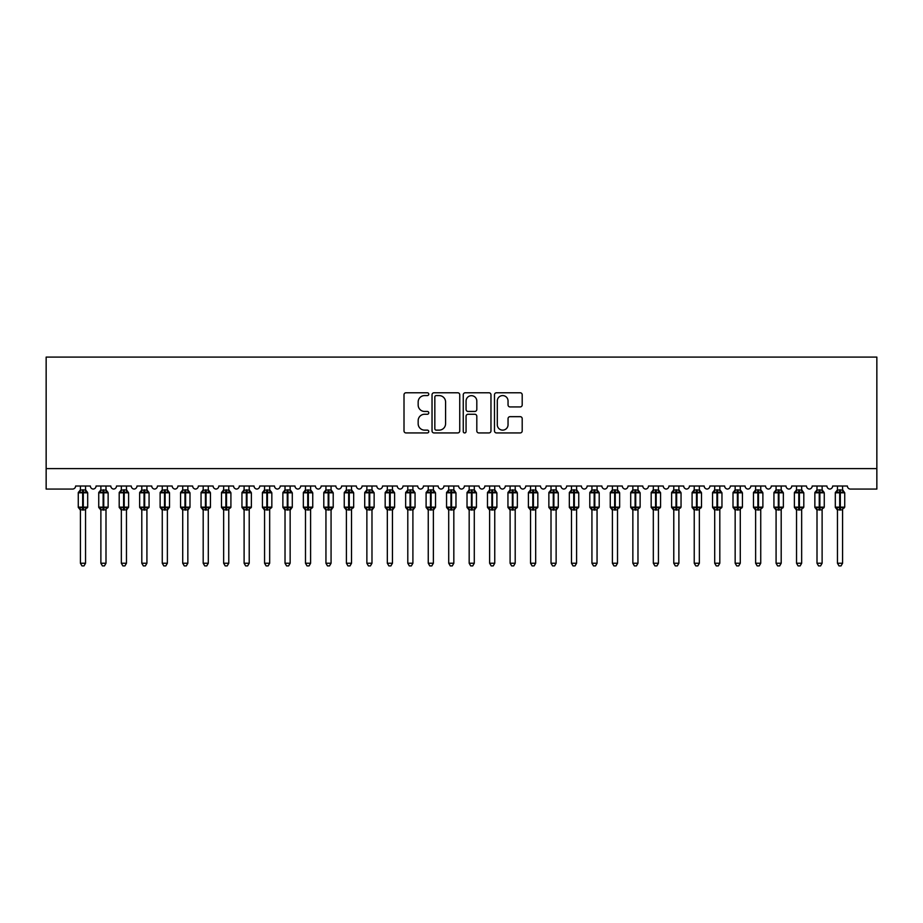 <?xml version="1.0" encoding="UTF-8"?>
<svg xmlns="http://www.w3.org/2000/svg" width="923" height="923" viewBox="0 0 923 923"><rect width="100%" height="100%" fill="white"/><g stroke="black" fill="none" stroke-linecap="round" stroke-linejoin="round"><path stroke-width="1.38" d="M428.768 394.179A1.408 1.408 0 0 0 427.361 392.771L406.016 392.771A2.008 2.008 0 0 0 404.009 394.779L404.009 430.926A2.008 2.008 0 0 0 406.016 432.933L427.361 432.933A1.408 1.408 0 0 0 428.768 431.537A1.408 1.408 0 0 0 427.361 430.13L424.592 430.13A6.426 6.426 0 0 1 418.165 423.703L418.165 420.692A6.426 6.426 0 0 1 424.592 414.265L427.361 414.265A1.408 1.408 0 0 0 428.768 412.858A1.408 1.408 0 0 0 427.361 411.45L424.592 411.45A6.426 6.426 0 0 1 418.165 405.024L418.165 402.013A6.426 6.426 0 0 1 424.592 395.586L427.361 395.586A1.408 1.408 0 0 0 428.768 394.179M520.191 406.928A2.008 2.008 0 0 0 522.199 404.92L522.199 394.779A2.008 2.008 0 0 0 520.191 392.771L496.493 392.771A2.008 2.008 0 0 0 494.486 394.779L494.486 430.926A2.008 2.008 0 0 0 496.493 432.933L520.191 432.933A2.008 2.008 0 0 0 522.199 430.926L522.199 418.684A2.008 2.008 0 0 0 520.191 416.665L510.05 416.665A2.008 2.008 0 0 0 508.042 418.684L508.042 424.753A5.376 5.376 0 0 1 502.666 430.13A5.376 5.376 0 0 1 497.301 424.753L497.301 400.951A5.376 5.376 0 0 1 502.666 395.586A5.376 5.376 0 0 1 508.042 400.951L508.042 404.92A2.008 2.008 0 0 0 510.05 406.928L520.191 406.928M876.85 468.607L876.85 357.097L46.15 357.097L46.15 489.075L72.548 489.075A3.069 3.069 0 0 0 75.617 486.006L90.35 486.006A3.069 3.069 0 0 0 93.211 489.063A3.069 3.069 0 0 0 96.073 486.006L110.806 486.006A3.069 3.069 0 0 0 113.667 489.063A3.069 3.069 0 0 0 116.529 486.006L131.262 486.006A3.069 3.069 0 0 0 134.135 489.063A3.069 3.069 0 0 0 136.996 486.006L151.73 486.006A3.069 3.069 0 0 0 154.591 489.063A3.069 3.069 0 0 0 157.452 486.006L172.186 486.006A3.069 3.069 0 0 0 175.047 489.063A3.069 3.069 0 0 0 177.92 486.006L192.653 486.006A3.069 3.069 0 0 0 195.514 489.063A3.069 3.069 0 0 0 198.376 486.006L213.109 486.006A3.069 3.069 0 0 0 215.97 489.063A3.069 3.069 0 0 0 218.832 486.006L233.565 486.006A3.069 3.069 0 0 0 236.438 489.063A3.069 3.069 0 0 0 239.299 486.006L254.033 486.006A3.069 3.069 0 0 0 256.894 489.063A3.069 3.069 0 0 0 259.755 486.006L274.489 486.006A3.069 3.069 0 0 0 277.35 489.063A3.069 3.069 0 0 0 280.223 486.006L294.956 486.006A3.069 3.069 0 0 0 297.817 489.063A3.069 3.069 0 0 0 300.679 486.006L315.412 486.006A3.069 3.069 0 0 0 318.273 489.063A3.069 3.069 0 0 0 321.135 486.006L335.868 486.006A3.069 3.069 0 0 0 338.741 489.063A3.069 3.069 0 0 0 341.602 486.006L356.336 486.006A3.069 3.069 0 0 0 359.197 489.063A3.069 3.069 0 0 0 362.058 486.006L376.792 486.006A3.069 3.069 0 0 0 379.653 489.063A3.069 3.069 0 0 0 382.526 486.006L397.259 486.006A3.069 3.069 0 0 0 400.121 489.063A3.069 3.069 0 0 0 402.982 486.006L417.715 486.006A3.069 3.069 0 0 0 420.576 489.063A3.069 3.069 0 0 0 423.438 486.006L438.171 486.006A3.069 3.069 0 0 0 441.044 489.063A3.069 3.069 0 0 0 443.905 486.006L458.639 486.006A3.069 3.069 0 0 0 461.5 489.063A3.069 3.069 0 0 0 464.361 486.006L479.095 486.006A3.069 3.069 0 0 0 481.956 489.063A3.069 3.069 0 0 0 484.829 486.006L499.562 486.006A3.069 3.069 0 0 0 502.424 489.063A3.069 3.069 0 0 0 505.285 486.006L520.018 486.006A3.069 3.069 0 0 0 522.88 489.063A3.069 3.069 0 0 0 525.741 486.006L540.474 486.006A3.069 3.069 0 0 0 543.347 489.063A3.069 3.069 0 0 0 546.208 486.006L560.942 486.006A3.069 3.069 0 0 0 563.803 489.063A3.069 3.069 0 0 0 566.664 486.006L581.398 486.006A3.069 3.069 0 0 0 584.259 489.063A3.069 3.069 0 0 0 587.132 486.006L601.865 486.006A3.069 3.069 0 0 0 604.727 489.063A3.069 3.069 0 0 0 607.588 486.006L622.321 486.006A3.069 3.069 0 0 0 625.183 489.063A3.069 3.069 0 0 0 628.044 486.006L642.777 486.006A3.069 3.069 0 0 0 645.65 489.063A3.069 3.069 0 0 0 648.511 486.006L663.245 486.006A3.069 3.069 0 0 0 666.106 489.063A3.069 3.069 0 0 0 668.967 486.006L683.701 486.006A3.069 3.069 0 0 0 686.562 489.063A3.069 3.069 0 0 0 689.435 486.006L704.168 486.006A3.069 3.069 0 0 0 707.03 489.063A3.069 3.069 0 0 0 709.891 486.006L724.624 486.006A3.069 3.069 0 0 0 727.486 489.063A3.069 3.069 0 0 0 730.347 486.006L745.08 486.006A3.069 3.069 0 0 0 747.953 489.063A3.069 3.069 0 0 0 750.814 486.006L765.548 486.006A3.069 3.069 0 0 0 768.409 489.063A3.069 3.069 0 0 0 771.27 486.006L786.004 486.006A3.069 3.069 0 0 0 788.865 489.063A3.069 3.069 0 0 0 791.738 486.006L806.471 486.006A3.069 3.069 0 0 0 809.333 489.063A3.069 3.069 0 0 0 812.194 486.006L826.927 486.006A3.069 3.069 0 0 0 829.789 489.063A3.069 3.069 0 0 0 832.65 486.006L847.383 486.006A3.069 3.069 0 0 0 850.452 489.075L876.85 489.075L876.85 468.607L46.15 468.607M459.746 394.779A2.008 2.008 0 0 0 457.739 392.771L434.041 392.771A2.008 2.008 0 0 0 432.033 394.779L432.033 430.926A2.008 2.008 0 0 0 434.041 432.933L457.739 432.933A2.008 2.008 0 0 0 459.746 430.926L459.746 394.779M465.261 392.771L488.959 392.771A2.008 2.008 0 0 1 490.967 394.779L490.967 430.926A2.008 2.008 0 0 1 488.959 432.933L478.818 432.933A2.008 2.008 0 0 1 476.81 430.926L476.81 416.273A2.008 2.008 0 0 0 474.803 414.265L468.076 414.265A2.008 2.008 0 0 0 466.069 416.273L466.069 431.537A1.408 1.408 0 0 1 464.661 432.933A1.408 1.408 0 0 1 463.254 431.537L463.254 394.779A2.008 2.008 0 0 1 465.261 392.771M436.244 395.586A1.408 1.408 0 0 0 434.837 396.994L434.837 428.722A1.408 1.408 0 0 0 436.244 430.13L439.152 430.13A6.426 6.426 0 0 0 445.578 423.703L445.578 402.013A6.426 6.426 0 0 0 439.152 395.586L436.244 395.586M476.81 401.055A5.376 5.376 0 0 0 471.445 395.679A5.376 5.376 0 0 0 466.069 401.055L466.069 409.443A2.008 2.008 0 0 0 468.076 411.45L474.803 411.45A2.008 2.008 0 0 0 476.81 409.443L476.81 401.055M85.539 486.006L85.539 490.067A2.25 2.146 180 0 0 86.716 491.947L86.277 492.605L83.289 491.89L79.678 492.605L78.94 491.844A1.027 1.027 0 0 0 78.27 492.801L78.27 507.131A1.027 1.027 0 0 0 78.94 508.088L79.678 507.327L82.678 508.042L86.277 507.327L86.716 507.985A2.25 2.146 -0 0 0 85.539 509.877L80.416 509.773L80.416 563.238L85.539 563.238L85.539 509.865M80.416 486.006L80.416 490.159L82.678 489.859L82.678 507.131L87.685 507.131L87.685 492.801L78.27 492.801L78.27 507.131L82.678 507.131L82.678 510.073M82.678 489.859L85.539 490.055M85.539 509.773L86.277 507.327L83.289 508.042L83.289 489.859M79.678 492.605L80.416 490.159M85.862 491.451L86.277 492.605M79.678 507.327L80.416 509.773M85.539 563.238L84.005 565.903L81.962 565.903L80.416 563.238M87.685 492.801L87.016 491.844A1.027 1.027 0 0 1 87.304 492.017M87.016 508.088L87.685 507.131A1.027 1.027 0 0 1 87.627 507.465M79.24 507.985L79.24 507.985A2.25 2.146 -0 0 1 80.416 509.877M105.995 486.006L105.995 490.055A2.25 2.146 180 0 0 107.183 491.947L106.745 492.605L103.745 491.89L100.145 492.605L99.407 491.844A1.027 1.027 0 0 0 98.738 492.801L98.738 507.131A1.027 1.027 0 0 0 99.407 508.088L98.738 507.131L108.141 507.131L108.141 492.801L107.472 491.844A1.027 1.027 0 0 1 107.772 492.017M107.472 508.088L108.141 507.131A1.027 1.027 0 0 1 108.095 507.465M105.995 509.773L106.745 507.327L103.745 508.042L106.745 507.327L107.183 507.985A2.25 2.146 -0 0 0 105.995 509.877L100.884 509.773L100.884 563.238L105.995 563.238L105.995 509.865M100.884 510.2L99.407 508.088L100.145 507.327L103.745 508.042L103.745 492.801L98.738 492.801L100.884 489.732M126.463 486.006L126.463 490.055A2.25 2.146 180 0 0 127.639 491.947L127.201 492.605L124.213 491.89L120.601 492.605L119.863 491.844A1.027 1.027 0 0 0 119.194 492.801L119.194 507.131A1.027 1.027 0 0 0 119.863 508.088L119.194 507.131L128.609 507.131A1.027 1.027 0 0 1 128.551 507.465M126.463 509.773L127.201 507.327L124.213 508.042L127.201 507.327L127.639 507.985A2.25 2.146 -0 0 0 126.463 509.877L121.34 509.773L121.34 563.238L126.463 563.238L126.463 509.865M121.34 510.2L119.863 508.088L120.601 507.327L124.213 508.042L124.213 492.801L119.194 492.801L121.34 489.732M146.919 486.006L146.919 490.055A2.25 2.146 180 0 0 148.095 491.947L147.657 492.605L144.669 491.89L141.057 492.605L140.331 491.844A1.027 1.027 0 0 0 139.65 492.801L139.65 507.131A1.027 1.027 0 0 0 140.331 508.088L139.65 507.131L149.064 507.131L149.064 492.801L148.395 491.844A1.027 1.027 0 0 1 148.695 492.017M148.395 508.088L149.064 507.131A1.027 1.027 0 0 1 149.007 507.465M146.919 509.773L147.657 507.327L144.669 508.042L147.657 507.327L148.095 507.985A2.25 2.146 -0 0 0 146.919 509.877L141.796 509.773L141.807 563.238L146.919 563.238L146.919 509.865M141.807 510.2L140.331 508.088L141.057 507.327L144.669 508.042L144.669 492.801L139.65 492.801L141.807 489.732M167.375 486.006L167.375 490.055A2.25 2.146 180 0 0 168.563 491.947L168.124 492.605L165.125 491.89L161.525 492.605L160.787 491.844A1.027 1.027 0 0 0 160.117 492.801L160.117 507.131A1.027 1.027 0 0 0 160.787 508.088L160.117 507.131L169.532 507.131A1.027 1.027 0 0 1 169.474 507.465M167.386 509.773L168.124 507.327L165.125 508.042L168.124 507.327L168.563 507.985A2.25 2.146 -0 0 0 167.375 509.877L162.263 509.773L162.263 563.238L167.375 563.238L167.375 509.865M162.263 510.2L160.787 508.088L161.525 507.327L165.125 508.042L165.125 492.801L160.117 492.801L162.263 489.732M100.884 486.006L100.884 490.159L105.995 490.067M100.145 492.605L100.884 490.159M106.318 491.451L106.745 492.605M100.145 507.327L100.884 509.773M105.995 563.238L104.461 565.903L102.418 565.903L100.884 563.238M127.939 508.088L126.463 510.2L128.609 507.131L128.609 492.801L124.213 492.801L124.213 489.859L126.463 490.067M121.34 486.006L121.34 490.159L124.213 489.859M120.601 492.605L121.34 490.159M126.786 491.451L127.201 492.605M120.601 507.327L121.34 509.773M126.463 563.238L124.917 565.903L122.874 565.903L121.34 563.238M141.807 486.006L141.796 490.159L146.919 490.067M141.057 492.605L141.796 490.159M147.242 491.451L147.657 492.605M141.057 507.327L141.796 509.773M146.919 563.238L145.384 565.903L143.342 565.903L141.807 563.238M168.851 508.088L167.375 510.2L169.532 507.131L169.532 492.801L165.125 492.801L165.125 489.859L167.375 490.067M162.263 486.006L162.263 490.159L165.125 489.859M161.525 492.605L162.263 490.159M167.698 491.451L168.124 492.605M161.525 507.327L162.263 509.773M167.375 563.238L165.84 565.903L163.798 565.903L162.263 563.238M187.842 486.006L187.842 490.055A2.25 2.146 180 0 0 189.019 491.947L188.58 492.605L185.592 491.89L181.981 492.605L181.243 491.844A1.027 1.027 0 0 0 180.573 492.801L180.573 507.131A1.027 1.027 0 0 0 181.243 508.088L180.573 507.131L189.988 507.131A1.027 1.027 0 0 1 189.93 507.465M187.842 509.773L188.58 507.327L185.592 508.042L188.58 507.327L189.019 507.985A2.25 2.146 -0 0 0 187.842 509.877L182.719 509.773L182.719 563.238L187.842 563.238L187.842 509.865M182.719 510.2L181.243 508.088L181.981 507.327L185.592 508.042L185.592 492.801L180.573 492.801L182.719 489.732M189.319 508.088L187.842 510.2L189.988 507.131L189.988 492.801L185.592 492.801L185.592 489.859L187.842 490.067M182.719 486.006L182.719 490.159L185.592 489.859M181.981 492.605L182.719 490.159M188.165 491.451L188.58 492.605M181.981 507.327L182.719 509.773M187.842 563.238L186.308 565.903L184.265 565.903L182.719 563.238M208.298 486.006L208.298 490.055A2.25 2.146 180 0 0 209.486 491.947L209.048 492.605L206.048 491.89L202.449 492.605L201.71 491.844A1.027 1.027 0 0 0 201.041 492.801L201.041 507.131A1.027 1.027 0 0 0 201.71 508.088L201.041 507.131L210.444 507.131L210.444 492.801L209.775 491.844A1.027 1.027 0 0 1 210.075 492.017M209.775 508.088L210.444 507.131A1.027 1.027 0 0 1 210.398 507.465M208.298 509.773L209.048 507.327L206.048 508.042L209.048 507.327L209.486 507.985A2.25 2.146 -0 0 0 208.298 509.877L203.187 509.773L203.187 563.238L208.298 563.238L208.298 509.865M203.187 510.2L201.71 508.088L202.449 507.327L206.048 508.042L206.048 492.801L201.041 492.801L203.187 489.732M203.187 486.006L203.187 490.159L208.298 490.067M202.449 492.605L203.187 490.159M208.621 491.451L209.048 492.605M202.449 507.327L203.187 509.773M208.298 563.238L206.764 565.903L204.721 565.903L203.187 563.238M228.766 486.006L228.766 490.055A2.25 2.146 180 0 0 229.942 491.947L229.504 492.605L226.516 491.89L222.904 492.605L222.166 491.844A1.027 1.027 0 0 0 221.497 492.801L221.497 507.131A1.027 1.027 0 0 0 222.166 508.088L221.497 507.131L230.912 507.131L230.912 492.801L230.242 491.844A1.027 1.027 0 0 1 230.531 492.017M230.242 508.088L230.912 507.131A1.027 1.027 0 0 1 230.854 507.465M228.766 509.773L229.504 507.327L226.516 508.042L229.504 507.327L229.942 507.985A2.25 2.146 -0 0 0 228.766 509.877L223.643 509.773L223.643 563.238L228.766 563.238L228.766 509.865M223.643 510.2L222.166 508.088L222.904 507.327L226.516 508.042L226.516 492.801L221.497 492.801L223.643 489.732M223.643 486.006L223.643 490.159L228.766 490.067M222.904 492.605L223.643 490.159M229.089 491.451L229.504 492.605M222.904 507.327L223.643 509.773M228.766 563.238L227.22 565.903L225.177 565.903L223.643 563.238M249.222 486.006L249.222 490.055A2.25 2.146 180 0 0 250.398 491.947L249.96 492.605L246.972 491.89L243.36 492.605L242.634 491.844A1.027 1.027 0 0 0 241.953 492.801L241.953 507.131A1.027 1.027 0 0 0 242.634 508.088L241.953 507.131L251.368 507.131L251.368 492.801L250.698 491.844A1.027 1.027 0 0 1 250.998 492.017M250.698 508.088L251.368 507.131A1.027 1.027 0 0 1 251.31 507.465M249.222 509.773L249.96 507.327L246.972 508.042L249.96 507.327L250.398 507.985A2.25 2.146 -0 0 0 249.222 509.877L244.099 509.773L244.11 563.238L249.222 563.238L249.222 509.865M244.11 510.2L242.634 508.088L243.36 507.327L246.972 508.042L246.972 492.801L241.953 492.801L244.11 489.732M244.11 486.006L244.099 490.159L249.222 490.067M243.36 492.605L244.099 490.159M249.545 491.451L249.96 492.605M243.36 507.327L244.099 509.773M249.222 563.238L247.687 565.903L245.645 565.903L244.11 563.238M269.678 486.006L269.678 490.055A2.25 2.146 180 0 0 270.866 491.947L270.427 492.605L267.428 491.89L263.828 492.605L263.09 491.844A1.027 1.027 0 0 0 262.42 492.801L262.42 507.131A1.027 1.027 0 0 0 263.09 508.088L262.42 507.131L271.835 507.131L271.835 492.801L271.154 491.844A1.027 1.027 0 0 1 271.454 492.017M271.154 508.088L271.835 507.131A1.027 1.027 0 0 1 271.777 507.465M269.689 509.773L270.427 507.327L267.428 508.042L270.427 507.327L270.866 507.985A2.25 2.146 -0 0 0 269.678 509.877L264.566 509.773L264.566 563.238L269.678 563.238L269.678 509.865M264.566 510.2L263.09 508.088L263.828 507.327L267.428 508.042L267.428 492.801L262.42 492.801L264.566 489.732M264.566 486.006L264.566 490.159L269.678 490.067M263.828 492.605L264.566 490.159M270.001 491.451L270.427 492.605M263.828 507.327L264.566 509.773M269.678 563.238L268.143 565.903L266.101 565.903L264.566 563.238M290.145 486.006L290.145 490.055A2.25 2.146 180 0 0 291.322 491.947L290.883 492.605L287.895 491.89L284.284 492.605L283.546 491.844A1.027 1.027 0 0 0 282.876 492.801L282.876 507.131A1.027 1.027 0 0 0 283.546 508.088L282.876 507.131L292.291 507.131A1.027 1.027 0 0 1 292.233 507.465M290.145 509.773L290.883 507.327L287.895 508.042L290.883 507.327L291.322 507.985A2.25 2.146 -0 0 0 290.145 509.877L285.022 509.773L285.022 563.238L290.145 563.238L290.145 509.865M285.022 510.2L283.546 508.088L284.284 507.327L287.895 508.042L287.895 492.801L282.876 492.801L285.022 489.732M291.622 508.088L290.145 510.2L292.291 507.131L292.291 492.801L287.895 492.801L287.895 489.859L290.145 490.067M285.022 486.006L285.022 490.159L287.895 489.859M284.284 492.605L285.022 490.159M290.468 491.451L290.883 492.605M284.284 507.327L285.022 509.773M290.145 563.238L288.611 565.903L286.568 565.903L285.022 563.238M310.601 486.006L310.601 490.055A2.25 2.146 180 0 0 311.789 491.947L311.351 492.605L308.351 491.89L304.752 492.605L304.013 491.844A1.027 1.027 0 0 0 303.344 492.801L303.344 507.131A1.027 1.027 0 0 0 304.013 508.088L303.344 507.131L312.747 507.131L312.747 492.801L312.078 491.844A1.027 1.027 0 0 1 312.378 492.017M312.078 508.088L312.747 507.131A1.027 1.027 0 0 1 312.701 507.465M310.601 509.773L311.351 507.327L308.351 508.042L311.351 507.327L311.789 507.985A2.25 2.146 -0 0 0 310.601 509.877L305.49 509.773L305.49 563.238L310.601 563.238L310.601 509.865M305.49 510.2L304.013 508.088L304.752 507.327L308.351 508.042L308.351 492.801L303.344 492.801L305.49 489.732M305.49 486.006L305.49 490.159L310.601 490.067M304.752 492.605L305.49 490.159M310.924 491.451L311.351 492.605M304.752 507.327L305.49 509.773M310.601 563.238L309.067 565.903L307.024 565.903L305.49 563.238M331.069 486.006L331.069 490.055A2.25 2.146 180 0 0 332.245 491.947L331.807 492.605L328.819 491.89L325.208 492.605L324.469 491.844A1.027 1.027 0 0 0 323.8 492.801L323.8 507.131A1.027 1.027 0 0 0 324.469 508.088L323.8 507.131L333.215 507.131A1.027 1.027 0 0 1 333.157 507.465M331.069 509.773L331.807 507.327L328.819 508.042L331.807 507.327L332.245 507.985A2.25 2.146 -0 0 0 331.069 509.877L325.946 509.773L325.946 563.238L331.069 563.238L331.069 509.865M325.946 510.2L324.469 508.088L325.208 507.327L328.819 508.042L328.819 492.801L323.8 492.801L325.946 489.732M332.545 508.088L331.069 510.2L333.215 507.131L333.215 492.801L328.819 492.801L328.819 489.859L331.069 490.067M325.946 486.006L325.946 490.159L328.819 489.859M325.208 492.605L325.946 490.159M331.392 491.451L331.807 492.605M325.208 507.327L325.946 509.773M331.069 563.238L329.523 565.903L327.48 565.903L325.946 563.238M351.525 486.006L351.525 490.055A2.25 2.146 180 0 0 352.701 491.947L352.263 492.605L349.275 491.89L345.664 492.605L344.937 491.844A1.027 1.027 0 0 0 344.256 492.801L344.256 507.131A1.027 1.027 0 0 0 344.937 508.088L344.256 507.131L353.671 507.131L353.671 492.801L353.001 491.844A1.027 1.027 0 0 1 353.301 492.017M353.001 508.088L353.671 507.131A1.027 1.027 0 0 1 353.613 507.465M351.525 509.773L352.263 507.327L349.275 508.042L352.263 507.327L352.701 507.985A2.25 2.146 -0 0 0 351.525 509.877L346.402 509.773L346.413 563.238L351.525 563.238L351.525 509.865M346.413 510.2L344.937 508.088L345.664 507.327L349.275 508.042L349.275 492.801L344.256 492.801L346.413 489.732M346.413 486.006L346.402 490.159L351.525 490.067M345.664 492.605L346.402 490.159M351.848 491.451L352.263 492.605M345.664 507.327L346.402 509.773M351.525 563.238L349.99 565.903L347.948 565.903L346.413 563.238M371.981 486.006L371.981 490.055A2.25 2.146 180 0 0 373.169 491.947L372.73 492.605L369.731 491.89L366.131 492.605L365.393 491.844A1.027 1.027 0 0 0 364.723 492.801L364.723 507.131A1.027 1.027 0 0 0 365.393 508.088L364.723 507.131L374.138 507.131A1.027 1.027 0 0 1 374.08 507.465M371.992 509.773L372.73 507.327L369.731 508.042L372.73 507.327L373.169 507.985A2.25 2.146 -0 0 0 371.981 509.877L366.869 509.773L366.869 563.238L371.981 563.238L371.981 509.865M366.869 510.2L365.393 508.088L366.131 507.327L369.731 508.042L369.731 492.801L364.723 492.801L366.869 489.732M373.457 508.088L371.981 510.2L374.138 507.131L374.138 492.801L369.731 492.801L369.731 489.859L371.981 490.067M366.869 486.006L366.869 490.159L369.731 489.859M366.131 492.605L366.869 490.159M372.304 491.451L372.73 492.605M366.131 507.327L366.869 509.773M371.981 563.238L370.446 565.903L368.404 565.903L366.869 563.238M392.448 486.006L392.448 490.055A2.25 2.146 180 0 0 393.625 491.947L393.186 492.605L390.198 491.89L386.587 492.605L385.849 491.844A1.027 1.027 0 0 0 385.179 492.801L385.179 507.131A1.027 1.027 0 0 0 385.849 508.088L385.179 507.131L394.594 507.131A1.027 1.027 0 0 1 394.536 507.465M392.448 509.773L393.186 507.327L390.198 508.042L393.186 507.327L393.625 507.985A2.25 2.146 -0 0 0 392.448 509.877L387.325 509.773L387.325 563.238L392.448 563.238L392.448 509.865M387.325 510.2L385.849 508.088L386.587 507.327L390.198 508.042L390.198 492.801L385.179 492.801L387.325 489.732M393.925 508.088L392.448 510.2L394.594 507.131L394.594 492.801L390.198 492.801L390.198 489.859L392.448 490.067M387.325 486.006L387.325 490.159L390.198 489.859M386.587 492.605L387.325 490.159M392.771 491.451L393.186 492.605M386.587 507.327L387.325 509.773M392.448 563.238L390.914 565.903L388.871 565.903L387.325 563.238M412.904 486.006L412.904 490.055A2.25 2.146 180 0 0 414.092 491.947L413.654 492.605L410.654 491.89L407.043 492.605L406.316 491.844A1.027 1.027 0 0 0 405.647 492.801L405.647 507.131A1.027 1.027 0 0 0 406.316 508.088L405.647 507.131L415.05 507.131A1.027 1.027 0 0 1 415.004 507.465M412.904 509.773L413.654 507.327L410.654 508.042L413.654 507.327L414.092 507.985A2.25 2.146 -0 0 0 412.904 509.877L407.793 509.773L407.793 563.238L412.904 563.238L412.904 509.865M407.793 510.2L406.316 508.088L407.043 507.327L410.654 508.042L410.654 492.801L405.647 492.801L407.793 489.732M414.381 508.088L412.904 510.2L415.05 507.131L415.05 492.801L410.654 492.801L410.654 489.859L412.904 490.067M407.793 486.006L407.793 490.159L410.654 489.859M407.043 492.605L407.793 490.159M413.227 491.451L413.654 492.605M407.043 507.327L407.793 509.773M412.904 563.238L411.37 565.903L409.327 565.903L407.793 563.238M433.372 486.006L433.372 490.055A2.25 2.146 180 0 0 434.548 491.947L434.11 492.605L431.122 491.89L427.511 492.605L426.772 491.844A1.027 1.027 0 0 0 426.103 492.801L426.103 507.131A1.027 1.027 0 0 0 426.772 508.088L426.103 507.131L435.518 507.131A1.027 1.027 0 0 1 435.46 507.465M433.372 509.773L434.11 507.327L431.122 508.042L434.11 507.327L434.548 507.985A2.25 2.146 -0 0 0 433.372 509.877L428.249 509.773L428.249 563.238L433.372 563.238L433.372 509.865M428.249 510.2L426.772 508.088L427.511 507.327L431.122 508.042L431.122 492.801L426.103 492.801L428.249 489.732M434.848 508.088L433.372 510.2L435.518 507.131L435.518 492.801L431.122 492.801L431.122 489.859L433.372 490.067M428.249 486.006L428.249 490.159L431.122 489.859M427.511 492.605L428.249 490.159M433.695 491.451L434.11 492.605M427.511 507.327L428.249 509.773M433.372 563.238L431.826 565.903L429.783 565.903L428.249 563.238M453.828 486.006L453.828 490.055A2.25 2.146 180 0 0 455.004 491.947L454.566 492.605L451.578 491.89L447.967 492.605L447.24 491.844A1.027 1.027 0 0 0 446.559 492.801L446.559 507.131A1.027 1.027 0 0 0 447.24 508.088L446.559 507.131L455.974 507.131A1.027 1.027 0 0 1 455.916 507.465M453.828 509.773L454.566 507.327L451.578 508.042L454.566 507.327L455.004 507.985A2.25 2.146 -0 0 0 453.828 509.877L448.705 509.773L448.716 563.238L453.828 563.238L453.828 509.865M448.716 510.2L447.24 508.088L447.967 507.327L451.578 508.042L451.578 492.801L446.559 492.801L448.716 489.732M455.304 508.088L453.828 510.2L455.974 507.131L455.974 492.801L451.578 492.801L451.578 489.859L453.828 490.067M448.716 486.006L448.705 490.159L451.578 489.859M447.967 492.605L448.705 490.159M454.151 491.451L454.566 492.605M447.967 507.327L448.705 509.773M453.828 563.238L452.293 565.903L450.251 565.903L448.716 563.238M474.284 486.006L474.284 490.055A2.25 2.146 180 0 0 475.472 491.947L475.033 492.605L472.034 491.89L468.434 492.605L467.696 491.844A1.027 1.027 0 0 0 467.026 492.801L467.026 507.131A1.027 1.027 0 0 0 467.696 508.088L467.026 507.131L476.441 507.131A1.027 1.027 0 0 1 476.383 507.465M474.295 509.773L475.033 507.327L472.034 508.042L475.033 507.327L475.472 507.985A2.25 2.146 -0 0 0 474.284 509.877L469.172 509.773L469.172 563.238L474.284 563.238L474.284 509.865M469.172 510.2L467.696 508.088L468.434 507.327L472.034 508.042L472.034 492.801L467.026 492.801L469.172 489.732M475.76 508.088L474.284 510.2L476.441 507.131L476.441 492.801L472.034 492.801L472.034 489.859L474.284 490.067M469.172 486.006L469.172 490.159L472.034 489.859M468.434 492.605L469.172 490.159M474.607 491.451L475.033 492.605M468.434 507.327L469.172 509.773M474.284 563.238L472.749 565.903L470.707 565.903L469.172 563.238M494.751 486.006L494.751 490.055A2.25 2.146 180 0 0 495.928 491.947L495.489 492.605L492.501 491.89L488.89 492.605L488.152 491.844A1.027 1.027 0 0 0 487.482 492.801L487.482 507.131A1.027 1.027 0 0 0 488.152 508.088L487.482 507.131L496.897 507.131A1.027 1.027 0 0 1 496.839 507.465M494.751 509.773L495.489 507.327L492.501 508.042L495.489 507.327L495.928 507.985A2.25 2.146 -0 0 0 494.751 509.877L489.628 509.773L489.628 563.238L494.751 563.238L494.751 509.865M489.628 510.2L488.152 508.088L488.89 507.327L492.501 508.042L492.501 492.801L487.482 492.801L489.628 489.732M496.228 508.088L494.751 510.2L496.897 507.131L496.897 492.801L492.501 492.801L492.501 489.859L494.751 490.067M489.628 486.006L489.628 490.159L492.501 489.859M488.89 492.605L489.628 490.159M495.074 491.451L495.489 492.605M488.89 507.327L489.628 509.773M494.751 563.238L493.217 565.903L491.174 565.903L489.628 563.238M515.207 486.006L515.207 490.055A2.25 2.146 180 0 0 516.395 491.947L515.957 492.605L512.957 491.89L509.346 492.605L508.619 491.844A1.027 1.027 0 0 0 507.95 492.801L507.95 507.131A1.027 1.027 0 0 0 508.619 508.088L507.95 507.131L517.353 507.131L517.353 492.801L516.684 491.844A1.027 1.027 0 0 1 516.984 492.017M516.684 508.088L517.353 507.131A1.027 1.027 0 0 1 517.307 507.465M515.207 509.773L515.957 507.327L512.957 508.042L515.957 507.327L516.395 507.985A2.25 2.146 -0 0 0 515.207 509.877L510.096 509.773L510.096 563.238L515.207 563.238L515.207 509.865M510.096 510.2L508.619 508.088L509.346 507.327L512.957 508.042L512.957 492.801L507.95 492.801L510.096 489.732M510.096 486.006L510.096 490.159L515.207 490.067M509.346 492.605L510.096 490.159M515.53 491.451L515.957 492.605M509.346 507.327L510.096 509.773M515.207 563.238L513.673 565.903L511.63 565.903L510.096 563.238M535.675 486.006L535.675 490.055A2.25 2.146 180 0 0 536.851 491.947L536.413 492.605L533.413 491.89L529.814 492.605L529.075 491.844A1.027 1.027 0 0 0 528.406 492.801L528.406 507.131A1.027 1.027 0 0 0 529.075 508.088L528.406 507.131L537.821 507.131L537.821 492.801L537.151 491.844A1.027 1.027 0 0 1 537.44 492.017M537.151 508.088L537.821 507.131A1.027 1.027 0 0 1 537.763 507.465M535.675 509.773L536.413 507.327L533.413 508.042L536.413 507.327L536.851 507.985A2.25 2.146 -0 0 0 535.675 509.877L530.552 509.773L530.552 563.238L535.675 563.238L535.675 509.865M530.552 510.2L529.075 508.088L529.814 507.327L533.413 508.042L533.413 492.801L528.406 492.801L530.552 489.732M530.552 486.006L530.552 490.159L535.675 490.067M529.814 492.605L530.552 490.159M535.998 491.451L536.413 492.605M529.814 507.327L530.552 509.773M535.675 563.238L534.129 565.903L532.086 565.903L530.552 563.238M556.131 486.006L556.131 490.055A2.25 2.146 180 0 0 557.307 491.947L556.869 492.605L553.881 491.89L550.27 492.605L549.543 491.844A1.027 1.027 0 0 0 548.862 492.801L548.862 507.131A1.027 1.027 0 0 0 549.543 508.088L548.862 507.131L558.277 507.131A1.027 1.027 0 0 1 558.219 507.465M556.131 509.773L556.869 507.327L553.881 508.042L556.869 507.327L557.307 507.985A2.25 2.146 -0 0 0 556.131 509.877L551.008 509.773L551.019 563.238L556.131 563.238L556.131 509.865M551.019 510.2L549.543 508.088L550.27 507.327L553.881 508.042L553.881 492.801L548.862 492.801L551.019 489.732M557.607 508.088L556.131 510.2L558.277 507.131L558.277 492.801L553.881 492.801L553.881 489.859L556.131 490.067M551.019 486.006L551.008 490.159L553.881 489.859M550.27 492.605L551.008 490.159M556.454 491.451L556.869 492.605M550.27 507.327L551.008 509.773M556.131 563.238L554.596 565.903L552.554 565.903L551.019 563.238M571.475 509.877A2.25 2.146 -0 0 0 570.299 507.985L569.329 507.131A1.027 1.027 0 0 0 569.999 508.088L569.329 507.131L569.329 492.801A1.027 1.027 0 0 1 569.999 491.844L569.329 492.801L573.725 492.801L573.725 491.89L570.737 492.605L569.999 491.844L571.475 489.732M576.598 509.773L577.337 507.327L574.337 508.042L577.337 507.327L577.775 507.985A2.25 2.146 -0 0 0 576.587 509.877L571.475 509.773L571.475 563.238L576.587 563.238L576.587 509.865M576.587 490.055L576.587 490.055A2.25 2.146 180 0 0 577.775 491.947L577.337 492.605L573.725 491.89L573.725 489.859L576.598 490.159L576.587 486.006M570.299 507.985L570.737 507.327L574.337 508.042L574.337 507.131L578.744 507.131L578.744 492.801L573.725 492.801L573.725 510.073M571.475 486.006L571.475 490.159L573.725 489.859M570.737 492.605L571.475 490.159M576.91 491.451L577.337 492.605M570.737 507.327L571.475 509.773M576.587 563.238L575.052 565.903L573.01 565.903L571.475 563.238M591.931 509.877A2.25 2.146 -0 0 0 590.755 507.985L589.785 507.131A1.027 1.027 0 0 0 590.455 508.088L589.785 507.131L599.2 507.131L599.2 492.801L598.531 491.844A1.027 1.027 0 0 1 598.819 492.017M589.785 492.801L589.785 507.131L589.785 492.801A1.027 1.027 0 0 1 590.455 491.844L589.785 492.801L594.181 492.801L594.181 491.89L591.193 492.605L590.455 491.844L591.931 489.732M597.054 509.773L597.792 507.327L594.804 508.042L597.792 507.327L598.231 507.985A2.25 2.146 -0 0 0 597.054 509.877L591.931 509.773L591.931 563.238L597.054 563.238L597.054 509.865M597.054 490.055L597.054 490.055A2.25 2.146 180 0 0 598.231 491.947L597.792 492.605L594.181 491.89L594.181 489.859L597.054 490.159L597.054 486.006M590.755 507.985L591.193 507.327L594.804 508.042L594.804 492.801L594.181 492.801L594.181 510.073M591.931 486.006L591.931 490.159L594.181 489.859M591.193 492.605L591.931 490.159M597.377 491.451L597.792 492.605M591.193 507.327L591.931 509.773M597.054 563.238L595.52 565.903L593.477 565.903L591.931 563.238M612.399 509.877A2.25 2.146 -0 0 0 611.211 507.985L610.253 507.131A1.027 1.027 0 0 0 610.922 508.088L610.253 507.131L619.656 507.131L619.656 492.801L618.987 491.844A1.027 1.027 0 0 1 619.287 492.017M610.253 492.801L610.253 507.131L610.253 492.801A1.027 1.027 0 0 1 610.922 491.844L610.253 492.801L614.649 492.801L614.649 491.89L611.649 492.605L610.922 491.844L612.399 489.732M617.51 509.773L618.248 507.327L615.26 508.042L618.248 507.327L618.698 507.985A2.25 2.146 -0 0 0 617.51 509.877L612.399 509.773L612.399 563.238L617.51 563.238L617.51 509.865M617.51 490.055L617.51 490.055A2.25 2.146 180 0 0 618.698 491.947L618.248 492.605L614.649 491.89L614.649 489.859L617.51 490.159L617.51 486.006M611.211 507.985L611.649 507.327L615.26 508.042L615.26 492.801L614.649 492.801L614.649 510.073M612.399 486.006L612.399 490.159L614.649 489.859M611.649 492.605L612.399 490.159M617.833 491.451L618.248 492.605M611.649 507.327L612.399 509.773M617.51 563.238L615.976 565.903L613.933 565.903L612.399 563.238M632.855 509.877A2.25 2.146 -0 0 0 631.678 507.985L630.709 507.131A1.027 1.027 0 0 0 631.378 508.088L630.709 507.131L630.709 492.801A1.027 1.027 0 0 1 631.378 491.844L630.709 492.801L635.105 492.801L635.105 491.89L632.117 492.605L631.378 491.844L632.855 489.732M637.978 509.773L638.716 507.327L635.716 508.042L638.716 507.327L639.154 507.985A2.25 2.146 -0 0 0 637.978 509.877L632.855 509.773L632.855 563.238L637.978 563.238L637.978 509.865M637.978 490.055L637.978 490.055A2.25 2.146 180 0 0 639.154 491.947L638.716 492.605L635.105 491.89L635.105 489.859L637.978 490.159L637.978 486.006M631.678 507.985L632.117 507.327L635.716 508.042L635.716 507.131L640.124 507.131L640.124 492.801L635.105 492.801L635.105 510.073M632.855 486.006L632.855 490.159L635.105 489.859M632.117 492.605L632.855 490.159M638.301 491.451L638.716 492.605M632.117 507.327L632.855 509.773M637.978 563.238L636.432 565.903L634.389 565.903L632.855 563.238M653.322 509.877A2.25 2.146 -0 0 0 652.134 507.985L651.165 507.131A1.027 1.027 0 0 0 651.846 508.088L651.165 507.131L651.165 492.801A1.027 1.027 0 0 1 651.846 491.844L651.165 492.801L655.572 492.801L655.572 491.89L652.573 492.605L651.846 491.844L653.322 489.732M658.434 509.773L659.172 507.327L656.184 508.042L659.172 507.327L659.61 507.985A2.25 2.146 -0 0 0 658.434 509.877L653.311 509.773L653.322 563.238L658.434 563.238L658.434 509.865M658.434 490.055L658.434 490.055A2.25 2.146 180 0 0 659.61 491.947L659.172 492.605L655.572 491.89L655.572 489.859L658.434 490.159L658.434 486.006M652.134 507.985L652.573 507.327L656.184 508.042L656.184 507.131L660.58 507.131L660.58 492.801L655.572 492.801L655.572 510.073M653.322 486.006L653.311 490.159L655.572 489.859M652.573 492.605L653.311 490.159M658.757 491.451L659.172 492.605M652.573 507.327L653.311 509.773M658.434 563.238L656.899 565.903L654.857 565.903L653.322 563.238M673.778 509.877A2.25 2.146 -0 0 0 672.602 507.985L671.632 507.131A1.027 1.027 0 0 0 672.302 508.088L671.632 507.131L681.047 507.131L681.047 492.801L680.366 491.844A1.027 1.027 0 0 1 680.666 492.017M671.632 492.801L671.632 507.131L671.632 492.801A1.027 1.027 0 0 1 672.302 491.844L671.632 492.801L676.028 492.801L676.028 491.89L673.04 492.605L672.302 491.844L673.778 489.732M678.901 509.773L679.64 507.327L676.64 508.042L679.64 507.327L680.078 507.985A2.25 2.146 -0 0 0 678.89 509.877L673.778 509.773L673.778 563.238L678.89 563.238L678.89 509.865M678.89 490.055L678.89 490.055A2.25 2.146 180 0 0 680.078 491.947L679.64 492.605L676.028 491.89L676.028 489.859L678.901 490.159L678.89 486.006M672.602 507.985L673.04 507.327L676.64 508.042L676.64 492.801L676.028 492.801L676.028 510.073M673.778 486.006L673.778 490.159L676.028 489.859M673.04 492.605L673.778 490.159M679.213 491.451L679.64 492.605M673.04 507.327L673.778 509.773M678.89 563.238L677.355 565.903L675.313 565.903L673.778 563.238M694.234 509.877A2.25 2.146 -0 0 0 693.058 507.985L692.088 507.131A1.027 1.027 0 0 0 692.758 508.088L692.088 507.131L701.503 507.131L701.503 492.801L700.834 491.844A1.027 1.027 0 0 1 701.122 492.017M692.088 492.801L692.088 507.131L692.088 492.801A1.027 1.027 0 0 1 692.758 491.844L692.088 492.801L696.484 492.801L696.484 491.89L693.496 492.605L692.758 491.844L694.234 489.732M699.357 509.773L700.096 507.327L697.107 508.042L700.096 507.327L700.534 507.985A2.25 2.146 -0 0 0 699.357 509.877L694.234 509.773L694.234 563.238L699.357 563.238L699.357 509.865M699.357 490.055L699.357 490.055A2.25 2.146 180 0 0 700.534 491.947L700.096 492.605L696.484 491.89L696.484 489.859L699.357 490.159L699.357 486.006M693.058 507.985L693.496 507.327L697.107 508.042L697.107 492.801L696.484 492.801L696.484 510.073M694.234 486.006L694.234 490.159L696.484 489.859M693.496 492.605L694.234 490.159M699.68 491.451L700.096 492.605M693.496 507.327L694.234 509.773M699.357 563.238L697.823 565.903L695.78 565.903L694.234 563.238M714.702 509.877A2.25 2.146 -0 0 0 713.514 507.985L712.556 507.131A1.027 1.027 0 0 0 713.225 508.088L712.556 507.131L712.556 492.801A1.027 1.027 0 0 1 713.225 491.844L712.556 492.801L716.952 492.801L716.952 491.89L713.952 492.605L713.225 491.844L714.702 489.732M719.813 509.773L720.551 507.327L717.563 508.042L720.551 507.327L721.001 507.985A2.25 2.146 -0 0 0 719.813 509.877L714.702 509.773L714.702 563.238L719.813 563.238L719.813 509.865M719.813 490.055L719.813 490.055A2.25 2.146 180 0 0 721.001 491.947L720.551 492.605L716.952 491.89L716.952 489.859L719.813 490.159L719.813 486.006M713.514 507.985L713.952 507.327L717.563 508.042L717.563 507.131L721.959 507.131L721.959 492.801L716.952 492.801L716.952 510.073M714.702 486.006L714.702 490.159L716.952 489.859M713.952 492.605L714.702 490.159M720.136 491.451L720.551 492.605M713.952 507.327L714.702 509.773M719.813 563.238L718.279 565.903L716.236 565.903L714.702 563.238M735.158 509.877A2.25 2.146 -0 0 0 733.981 507.985L733.012 507.131A1.027 1.027 0 0 0 733.681 508.088L733.012 507.131L742.427 507.131L742.427 492.801L741.757 491.844A1.027 1.027 0 0 1 742.046 492.017M733.012 492.801L733.012 507.131L733.012 492.801A1.027 1.027 0 0 1 733.681 491.844L733.012 492.801L737.408 492.801L737.408 491.89L734.42 492.605L733.681 491.844L735.158 489.732M740.281 509.773L741.019 507.327L738.019 508.042L741.019 507.327L741.457 507.985A2.25 2.146 -0 0 0 740.281 509.877L735.158 509.773L735.158 563.238L740.281 563.238L740.281 509.865M740.281 490.055L740.281 490.055A2.25 2.146 180 0 0 741.457 491.947L741.019 492.605L737.408 491.89L737.408 489.859L740.281 490.159L740.281 486.006M733.981 507.985L734.42 507.327L738.019 508.042L738.019 492.801L737.408 492.801L737.408 510.073M735.158 486.006L735.158 490.159L737.408 489.859M734.42 492.605L735.158 490.159M740.604 491.451L741.019 492.605M734.42 507.327L735.158 509.773M740.281 563.238L738.735 565.903L736.692 565.903L735.158 563.238M755.625 509.877A2.25 2.146 -0 0 0 754.437 507.985L753.468 507.131A1.027 1.027 0 0 0 754.149 508.088L753.468 507.131L762.883 507.131L762.883 492.801L762.213 491.844A1.027 1.027 0 0 1 762.513 492.017M753.468 492.801L753.468 507.131L753.468 492.801A1.027 1.027 0 0 1 754.149 491.844L753.468 492.801L757.875 492.801L757.875 491.89L754.876 492.605L754.149 491.844L755.625 489.732M760.737 509.773L761.475 507.327L758.487 508.042L761.475 507.327L761.913 507.985A2.25 2.146 -0 0 0 760.737 509.877L755.614 509.773L755.625 563.238L760.737 563.238L760.737 509.865M760.737 490.055L760.737 490.055A2.25 2.146 180 0 0 761.913 491.947L761.475 492.605L757.875 491.89L757.875 489.859L760.737 490.159L760.737 486.006M754.437 507.985L754.876 507.327L758.487 508.042L758.487 492.801L757.875 492.801L757.875 510.073M755.625 486.006L755.614 490.159L757.875 489.859M754.876 492.605L755.614 490.159M761.06 491.451L761.475 492.605M754.876 507.327L755.614 509.773M760.737 563.238L759.202 565.903L757.16 565.903L755.625 563.238M776.081 509.877A2.25 2.146 -0 0 0 774.905 507.985L773.935 507.131A1.027 1.027 0 0 0 774.605 508.088L773.935 507.131L773.935 492.801A1.027 1.027 0 0 1 774.605 491.844L773.935 492.801L778.331 492.801L778.331 491.89L775.343 492.605L774.605 491.844L776.081 489.732M781.204 509.773L781.943 507.327L778.943 508.042L781.943 507.327L782.381 507.985A2.25 2.146 -0 0 0 781.193 509.877L776.081 509.773L776.081 563.238L781.193 563.238L781.193 509.865M781.193 490.055L781.193 490.055A2.25 2.146 180 0 0 782.381 491.947L781.943 492.605L778.331 491.89L778.331 489.859L781.204 490.159L781.193 486.006M774.905 507.985L775.343 507.327L778.943 508.042L778.943 507.131L783.35 507.131L783.35 492.801L778.331 492.801L778.331 510.073M776.081 486.006L776.081 490.159L778.331 489.859M775.343 492.605L776.081 490.159M781.516 491.451L781.943 492.605M775.343 507.327L776.081 509.773M781.193 563.238L779.658 565.903L777.616 565.903L776.081 563.238M796.537 509.877A2.25 2.146 -0 0 0 795.361 507.985L794.391 507.131A1.027 1.027 0 0 0 795.061 508.088L794.391 507.131L794.391 492.801A1.027 1.027 0 0 1 795.061 491.844L794.391 492.801L798.787 492.801L798.787 491.89L795.799 492.605L795.061 491.844L796.537 489.732M801.66 509.773L802.399 507.327L799.41 508.042L802.399 507.327L802.837 507.985A2.25 2.146 -0 0 0 801.66 509.877L796.537 509.773L796.537 563.238L801.66 563.238L801.66 509.865M801.66 490.055L801.66 490.055A2.25 2.146 180 0 0 802.837 491.947L802.399 492.605L798.787 491.89L798.787 489.859L801.66 490.159L801.66 486.006M795.361 507.985L795.799 507.327L799.41 508.042L799.41 507.131L803.806 507.131L803.806 492.801L798.787 492.801L798.787 510.073M796.537 486.006L796.537 490.159L798.787 489.859M795.799 492.605L796.537 490.159M801.983 491.451L802.399 492.605M795.799 507.327L796.537 509.773M801.66 563.238L800.126 565.903L798.083 565.903L796.537 563.238M817.005 509.877A2.25 2.146 -0 0 0 815.817 507.985L814.859 507.131A1.027 1.027 0 0 0 815.528 508.088L814.859 507.131L824.262 507.131L824.262 492.801L823.593 491.844A1.027 1.027 0 0 1 823.893 492.017M814.859 492.801L814.859 507.131L814.859 492.801A1.027 1.027 0 0 1 815.528 491.844L814.859 492.801L819.255 492.801L819.255 491.89L816.255 492.605L815.528 491.844L817.005 489.732M822.116 509.773L822.855 507.327L819.866 508.042L822.855 507.327L823.304 507.985A2.25 2.146 -0 0 0 822.116 509.877L817.005 509.773L817.005 563.238L822.116 563.238L822.116 509.865M822.116 490.055L822.116 490.055A2.25 2.146 180 0 0 823.304 491.947L822.855 492.605L819.255 491.89L819.255 489.859L822.116 490.159L822.116 486.006M815.817 507.985L816.255 507.327L819.866 508.042L819.866 492.801L819.255 492.801L819.255 510.073M817.005 486.006L817.005 490.159L819.255 489.859M816.255 492.605L817.005 490.159M822.439 491.451L822.855 492.605M816.255 507.327L817.005 509.773M822.116 563.238L820.582 565.903L818.539 565.903L817.005 563.238M837.461 509.877A2.25 2.146 -0 0 0 836.284 507.985L835.315 507.131A1.027 1.027 0 0 0 835.984 508.088L835.315 507.131L835.315 492.801A1.027 1.027 0 0 1 835.984 491.844L835.315 492.801L839.711 492.801L839.711 491.89L836.723 492.605L835.984 491.844L837.461 489.732M842.584 509.773L843.322 507.327L840.322 508.042L843.322 507.327L843.76 507.985A2.25 2.146 -0 0 0 842.584 509.877L837.461 509.773L837.461 563.238L842.584 563.238L842.584 509.865M842.584 490.055L842.584 490.055A2.25 2.146 180 0 0 843.76 491.947L843.322 492.605L839.711 491.89L839.711 489.859L842.584 490.159L842.584 486.006M836.284 507.985L836.723 507.327L840.322 508.042L840.322 507.131L844.73 507.131L844.73 492.801L839.711 492.801L839.711 510.073M837.461 486.006L837.461 490.159L839.711 489.859M836.723 492.605L837.461 490.159M842.907 491.451L843.322 492.605M836.723 507.327L837.461 509.773M842.584 563.238L841.038 565.903L838.995 565.903L837.461 563.238M79.24 491.947A2.25 2.146 180 0 0 80.416 490.055M83.289 508.042L83.289 510.073M103.134 489.859L103.134 510.073M108.141 492.801L103.745 492.801L103.745 489.859M99.696 491.947A2.25 2.146 180 0 0 100.884 490.055M100.884 509.877A2.25 2.146 -0 0 0 99.696 507.985M103.745 508.042L103.745 510.073M123.59 489.859L123.59 510.073M120.163 491.947A2.25 2.146 180 0 0 121.34 490.055M121.34 509.877A2.25 2.146 -0 0 0 120.163 507.985M124.213 508.042L124.213 510.073M144.057 489.859L144.057 510.073M149.064 492.801L144.669 492.801L144.669 489.859M140.619 491.947A2.25 2.146 180 0 0 141.807 490.055M141.807 509.877A2.25 2.146 -0 0 0 140.619 507.985M144.669 508.042L144.669 510.073M164.513 489.859L164.513 510.073M161.087 491.947A2.25 2.146 180 0 0 162.263 490.055M162.263 509.877A2.25 2.146 -0 0 0 161.087 507.985M165.125 508.042L165.125 510.073M184.981 489.859L184.981 510.073M181.543 491.947A2.25 2.146 180 0 0 182.719 490.055M182.719 509.877A2.25 2.146 -0 0 0 181.543 507.985M185.592 508.042L185.592 510.073M205.437 489.859L205.437 510.073M210.444 492.801L206.048 492.801L206.048 489.859M201.999 491.947A2.25 2.146 180 0 0 203.187 490.055M203.187 509.877A2.25 2.146 -0 0 0 201.999 507.985M206.048 508.042L206.048 510.073M225.893 489.859L225.893 510.073M230.912 492.801L226.516 492.801L226.516 489.859M222.466 491.947A2.25 2.146 180 0 0 223.643 490.055M223.643 509.877A2.25 2.146 -0 0 0 222.466 507.985M226.516 508.042L226.516 510.073M246.36 489.859L246.36 510.073M251.368 492.801L246.972 492.801L246.972 489.859M242.922 491.947A2.25 2.146 180 0 0 244.11 490.055M244.11 509.877A2.25 2.146 -0 0 0 242.922 507.985M246.972 508.042L246.972 510.073M266.816 489.859L266.816 510.073M271.835 492.801L267.428 492.801L267.428 489.859M263.39 491.947A2.25 2.146 180 0 0 264.566 490.055M264.566 509.877A2.25 2.146 -0 0 0 263.39 507.985M267.428 508.042L267.428 510.073M287.284 489.859L287.284 510.073M283.846 491.947A2.25 2.146 180 0 0 285.022 490.055M285.022 509.877A2.25 2.146 -0 0 0 283.846 507.985M287.895 508.042L287.895 510.073M307.74 489.859L307.74 510.073M312.747 492.801L308.351 492.801L308.351 489.859M304.302 491.947A2.25 2.146 180 0 0 305.49 490.055M305.49 509.877A2.25 2.146 -0 0 0 304.302 507.985M308.351 508.042L308.351 510.073M328.196 489.859L328.196 510.073M324.769 491.947A2.25 2.146 180 0 0 325.946 490.055M325.946 509.877A2.25 2.146 -0 0 0 324.769 507.985M328.819 508.042L328.819 510.073M348.663 489.859L348.663 510.073M353.671 492.801L349.275 492.801L349.275 489.859M345.225 491.947A2.25 2.146 180 0 0 346.413 490.055M346.413 509.877A2.25 2.146 -0 0 0 345.225 507.985M349.275 508.042L349.275 510.073M369.119 489.859L369.119 510.073M365.693 491.947A2.25 2.146 180 0 0 366.869 490.055M366.869 509.877A2.25 2.146 -0 0 0 365.693 507.985M369.731 508.042L369.731 510.073M389.587 489.859L389.587 510.073M386.149 491.947A2.25 2.146 180 0 0 387.325 490.055M387.325 509.877A2.25 2.146 -0 0 0 386.149 507.985M390.198 508.042L390.198 510.073M410.043 489.859L410.043 510.073M406.605 491.947A2.25 2.146 180 0 0 407.793 490.055M407.793 509.877A2.25 2.146 -0 0 0 406.605 507.985M410.654 508.042L410.654 510.073M430.499 489.859L430.499 510.073M427.072 491.947A2.25 2.146 180 0 0 428.249 490.055M428.249 509.877A2.25 2.146 -0 0 0 427.072 507.985M431.122 508.042L431.122 510.073M450.966 489.859L450.966 510.073M447.528 491.947A2.25 2.146 180 0 0 448.716 490.055M448.716 509.877A2.25 2.146 -0 0 0 447.528 507.985M451.578 508.042L451.578 510.073M471.422 489.859L471.422 510.073M467.996 491.947A2.25 2.146 180 0 0 469.172 490.055M469.172 509.877A2.25 2.146 -0 0 0 467.996 507.985M472.034 508.042L472.034 510.073M491.878 489.859L491.878 510.073M488.452 491.947A2.25 2.146 180 0 0 489.628 490.055M489.628 509.877A2.25 2.146 -0 0 0 488.452 507.985M492.501 508.042L492.501 510.073M512.346 489.859L512.346 510.073M517.353 492.801L512.957 492.801L512.957 489.859M508.908 491.947A2.25 2.146 180 0 0 510.096 490.055M510.096 509.877A2.25 2.146 -0 0 0 508.908 507.985M512.957 508.042L512.957 510.073M532.802 489.859L532.802 510.073M537.821 492.801L533.413 492.801L533.413 489.859M529.375 491.947A2.25 2.146 180 0 0 530.552 490.055M530.552 509.877A2.25 2.146 -0 0 0 529.375 507.985M533.413 508.042L533.413 510.073M553.269 489.859L553.269 510.073M549.831 491.947A2.25 2.146 180 0 0 551.019 490.055M551.019 509.877A2.25 2.146 -0 0 0 549.831 507.985M553.881 508.042L553.881 510.073M569.329 492.801L569.329 507.131L574.337 507.131L574.337 489.859M570.299 491.947A2.25 2.146 180 0 0 571.475 490.055M574.337 508.042L574.337 510.073M599.2 492.801L594.804 492.801L594.804 489.859M590.755 491.947A2.25 2.146 180 0 0 591.931 490.055M594.804 508.042L594.804 510.073M619.656 492.801L615.26 492.801L615.26 489.859M611.211 491.947A2.25 2.146 180 0 0 612.399 490.055M615.26 508.042L615.26 510.073M630.709 492.801L630.709 507.131L635.716 507.131L635.716 489.859M631.678 491.947A2.25 2.146 180 0 0 632.855 490.055M635.716 508.042L635.716 510.073M651.165 492.801L651.165 507.131L656.184 507.131L656.184 489.859M652.134 491.947A2.25 2.146 180 0 0 653.322 490.055M656.184 508.042L656.184 510.073M681.047 492.801L676.64 492.801L676.64 489.859M672.602 491.947A2.25 2.146 180 0 0 673.778 490.055M676.64 508.042L676.64 510.073M701.503 492.801L697.107 492.801L697.107 489.859M693.058 491.947A2.25 2.146 180 0 0 694.234 490.055M697.107 508.042L697.107 510.073M712.556 492.801L712.556 507.131L717.563 507.131L717.563 489.859M713.514 491.947A2.25 2.146 180 0 0 714.702 490.055M717.563 508.042L717.563 510.073M742.427 492.801L738.019 492.801L738.019 489.859M733.981 491.947A2.25 2.146 180 0 0 735.158 490.055M738.019 508.042L738.019 510.073M762.883 492.801L758.487 492.801L758.487 489.859M754.437 491.947A2.25 2.146 180 0 0 755.625 490.055M758.487 508.042L758.487 510.073M773.935 492.801L773.935 507.131L778.943 507.131L778.943 489.859M774.905 491.947A2.25 2.146 180 0 0 776.081 490.055M778.943 508.042L778.943 510.073M794.391 492.801L794.391 507.131L799.41 507.131L799.41 489.859M795.361 491.947A2.25 2.146 180 0 0 796.537 490.055M799.41 508.042L799.41 510.073M824.262 492.801L819.866 492.801L819.866 489.859M815.817 491.947A2.25 2.146 180 0 0 817.005 490.055M819.866 508.042L819.866 510.073M835.315 492.801L835.315 507.131L840.322 507.131L840.322 489.859M836.284 491.947A2.25 2.146 180 0 0 837.461 490.055M840.322 508.042L840.322 510.073M78.27 492.801L80.416 489.732M85.943 491.024L87.016 491.844L85.539 489.732M78.27 507.131L80.416 510.2M98.738 507.131L98.738 492.801M107.472 491.844L105.995 489.732M119.194 507.131L119.194 492.801M126.463 489.732L128.609 492.801M139.65 507.131L139.65 492.801M148.395 491.844L146.919 489.732M160.117 507.131L160.117 492.801M167.375 489.732L169.532 492.801M180.573 507.131L180.573 492.801M187.842 489.732L189.988 492.801M201.041 507.131L201.041 492.801M209.775 491.844L208.298 489.732M221.497 507.131L221.497 492.801M230.242 491.844L228.766 489.732M241.953 507.131L241.953 492.801M250.698 491.844L249.222 489.732M262.42 507.131L262.42 492.801M271.154 491.844L269.678 489.732M282.876 507.131L282.876 492.801M290.145 489.732L292.291 492.801M303.344 507.131L303.344 492.801M312.078 491.844L310.601 489.732M323.8 507.131L323.8 492.801M331.069 489.732L333.215 492.801M344.256 507.131L344.256 492.801M353.001 491.844L351.525 489.732M364.723 507.131L364.723 492.801M371.981 489.732L374.138 492.801M385.179 507.131L385.179 492.801M392.448 489.732L394.594 492.801M405.647 507.131L405.647 492.801M412.904 489.732L415.05 492.801M426.103 507.131L426.103 492.801M433.372 489.732L435.518 492.801M446.559 507.131L446.559 492.801M453.828 489.732L455.974 492.801M467.026 507.131L467.026 492.801M474.284 489.732L476.441 492.801M487.482 507.131L487.482 492.801M494.751 489.732L496.897 492.801M507.95 507.131L507.95 492.801M516.684 491.844L515.207 489.732M528.406 507.131L528.406 492.801M537.151 491.844L535.675 489.732M548.862 507.131L548.862 492.801M556.131 489.732L558.277 492.801M578.063 508.088L578.744 507.131M576.587 489.732L578.744 492.801M569.999 508.088L571.475 510.2M598.531 508.088L599.2 507.131M598.531 491.844L597.054 489.732M590.455 508.088L591.931 510.2M618.987 508.088L619.656 507.131M618.987 491.844L617.51 489.732M610.922 508.088L612.399 510.2M639.454 508.088L640.124 507.131M637.978 489.732L640.124 492.801M631.378 508.088L632.855 510.2M659.91 508.088L660.58 507.131M658.434 489.732L660.58 492.801M651.846 508.088L653.322 510.2M680.366 508.088L681.047 507.131M680.366 491.844L678.89 489.732M672.302 508.088L673.778 510.2M700.834 508.088L701.503 507.131M700.834 491.844L699.357 489.732M692.758 508.088L694.234 510.2M721.29 508.088L721.959 507.131M719.813 489.732L721.959 492.801M713.225 508.088L714.702 510.2M741.757 508.088L742.427 507.131M741.757 491.844L740.281 489.732M733.681 508.088L735.158 510.2M762.213 508.088L762.883 507.131M762.213 491.844L760.737 489.732M754.149 508.088L755.625 510.2M782.669 508.088L783.35 507.131M781.193 489.732L783.35 492.801M774.605 508.088L776.081 510.2M803.137 508.088L803.806 507.131M801.66 489.732L803.806 492.801M795.061 508.088L796.537 510.2M823.593 508.088L824.262 507.131M823.593 491.844L822.116 489.732M815.528 508.088L817.005 510.2M844.06 508.088L844.73 507.131M842.584 489.732L844.73 492.801M835.984 508.088L837.461 510.2"/></g></svg>
